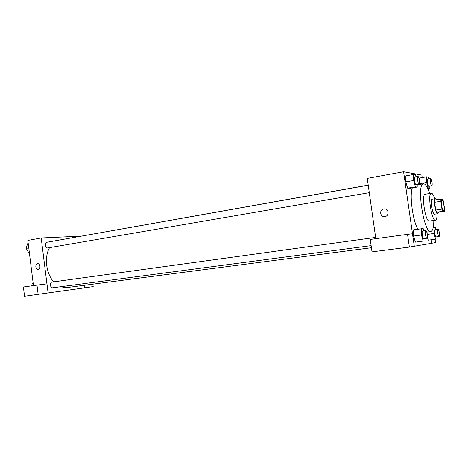 <?xml version="1.0" encoding="UTF-8"?>
<svg xmlns="http://www.w3.org/2000/svg" width="468" height="468" viewBox="0 0 468 468"><rect width="100%" height="100%" fill="white"/><g stroke="black" fill="none" stroke-linecap="round" stroke-linejoin="round"><path stroke-width="0.7" d="M443.88 205.3C444.267 208.4 444.15 210.144 443.529 210.541C442.125 211.033 440.417 199.941 441.903 199.988C442.664 200.234 443.325 202.006 443.88 205.3M442.699 199.286L440.991 199.169L440.827 201.316L441.956 209.12L442.751 211.302L444.448 211.296L444.6 209.149L443.483 201.468L442.699 199.286M442.751 211.302L436.521 212.232L438.264 212.226L444.448 211.296M436.521 212.232L435.714 210.062L441.956 209.12M440.991 199.169L434.772 200.158L434.585 202.299L435.714 210.062M436.492 199.883L435.351 198.713C433.192 198.643 435.532 214.163 437.615 213.73L438.417 212.203M437.662 213.73L434.532 214.192C432.414 214.625 430.08 199.14 432.274 199.204L435.351 198.713M434.585 202.299L440.827 201.316M434.76 198.806C433.555 195.057 432.403 193.196 431.309 193.22C427.348 193.079 431.607 221.148 435.398 220.194L435.468 220.188C436.515 219.878 437.053 217.755 437.077 213.817M431.309 193.22L425.196 194.22C421.124 194.103 425.359 222.043 429.267 221.077L435.468 220.188M429.677 193.483C427.524 186.972 425.453 183.737 423.458 183.789C416.175 183.52 423.885 233.795 430.782 231.549L430.817 231.543C432.736 230.987 433.742 227.284 433.83 220.422M417.842 229.197C412.723 220.481 409.354 195.097 412.326 187.879M422.206 177.583L421.849 175.108L403.591 171.756L414.285 246.25L431.695 243.266L431.198 239.797M428.214 240.189L427.372 237.247L428.214 240.189L437.153 238.984L437.124 236.79M423.821 230.771L423.177 228.542L413.601 229.788L413.577 236.071L415.373 242.137L424.956 240.85L424.944 238.504M415.982 176.74L415.432 174.81L413.624 174.482L405.855 175.88L405.797 181.888L407.622 188.159L409.477 188.364L417.199 187.048L417.199 184.433M419.328 183.994L419.463 184.474L419.328 183.994M419.258 178.103L419.258 179.098L419.258 178.103L426.6 176.81L426.635 182.473L428.279 188.382L429.852 188.569L429.829 186.141M383.818 208.939L384.082 208.904C388.92 208.295 389.563 216.31 384.696 216.585C379.975 217.234 379.086 209.494 383.818 208.939C379.086 209.494 379.981 217.234 384.696 216.585C389.563 216.31 388.92 208.295 384.082 208.904L383.818 208.939M407.534 234.339L409.365 247.092L372.007 251.86L370.252 239.452L407.534 234.339L412.448 233.801L414.285 246.25M375.81 238.692L367.269 178.396L403.591 171.756M414.238 246.256L409.365 247.092M435.07 239.288L435.55 242.605L431.695 243.266M371.422 247.73L66.591 287.615L60.413 286.779M53.715 281.865C46.075 273.599 44.074 256.979 49.573 247.63M57.997 240.306L368.217 185.123M371.124 245.63L52.755 287.791C50.205 288.27 49.444 282.309 52.03 282.093L375.628 237.422M369.287 192.67L47.917 247.917C45.402 248.496 44.32 242.588 46.888 242.278L368.234 185.217M84.41 285.287L84.731 287.826L24.541 296.244L23.4 287.001L36.99 285.141L38.154 294.501M78.244 236.632L78.197 236.276L41.207 237.99L46.94 283.877M92.886 284.175L93.196 286.609L84.731 287.826M84.439 285.281L84.761 287.82M48.116 293.073L46.97 283.871L36.99 285.141M41.207 237.99L27.852 240.429L33.462 285.62M37.534 263.695L37.61 263.683C40.295 263.244 40.903 269.235 38.189 269.404C35.533 269.849 34.866 263.975 37.534 263.695C34.866 263.975 35.539 269.849 38.189 269.404C40.903 269.235 40.295 263.244 37.61 263.683L37.534 263.695M28.25 243.652L27.548 243.781L26.196 248.379L28.659 252.738L29.373 252.685M26.196 248.379L28.782 247.923M28.659 252.738L29.361 252.615M27.612 250.883L26.319 248.602M26.284 248.069L26.787 246.367M33.134 282.964L32.427 283.064L31.631 285.872M31.455 285.895L31.765 285.398M428.694 178.928L428.191 177.097L426.6 176.81M431.765 185.814L428.811 186.311C427.793 186.673 426.57 179.115 427.647 179.109L430.595 178.595C431.157 178.77 431.631 180.016 432.028 182.333C432.286 184.392 432.198 185.55 431.765 185.814C430.765 186.17 429.536 178.595 430.595 178.595M419.48 183.708L426.635 182.473M427.752 188.469L428.279 188.382M427.945 188.891L429.852 188.569M413.624 174.482L413.601 180.519L415.403 186.837L417.199 187.048M419.164 184.099L416.04 184.638C414.882 185.035 413.56 176.968 414.783 176.951L417.901 176.395C418.538 176.576 419.071 177.91 419.498 180.396C419.767 182.578 419.656 183.813 419.164 184.099C418.023 184.497 416.695 176.413 417.901 176.395M405.855 175.88L405.797 181.888L413.601 180.519M405.797 181.888L407.622 188.159L415.403 186.837M407.622 188.159L409.477 188.364M436.071 229.548L435.48 227.448L433.947 227.588L434.017 233.491L435.632 239.218M439.054 236.533L436.082 236.925C435.047 237.247 433.941 229.653 435.029 229.689L438.001 229.279C438.528 229.437 438.972 230.613 439.341 232.807C439.61 235.006 439.516 236.246 439.054 236.533C438.042 236.855 436.931 229.238 438.001 229.279M427.296 234.404L434.017 233.491M433.175 227.694L433.947 227.588M421.434 228.694L421.446 235.006L423.224 241.114M426.904 238.241L423.756 238.662C422.581 239.013 421.405 230.905 422.633 230.935L425.781 230.502C426.383 230.66 426.88 231.912 427.272 234.257C427.553 236.603 427.436 237.931 426.904 238.241C425.745 238.598 424.564 230.467 425.781 230.502M413.601 229.788L413.577 236.071L421.446 235.006M413.577 236.071L415.373 242.137M426.793 232.093L430.817 231.543M417.199 184.86L423.458 183.789"/></g></svg>
